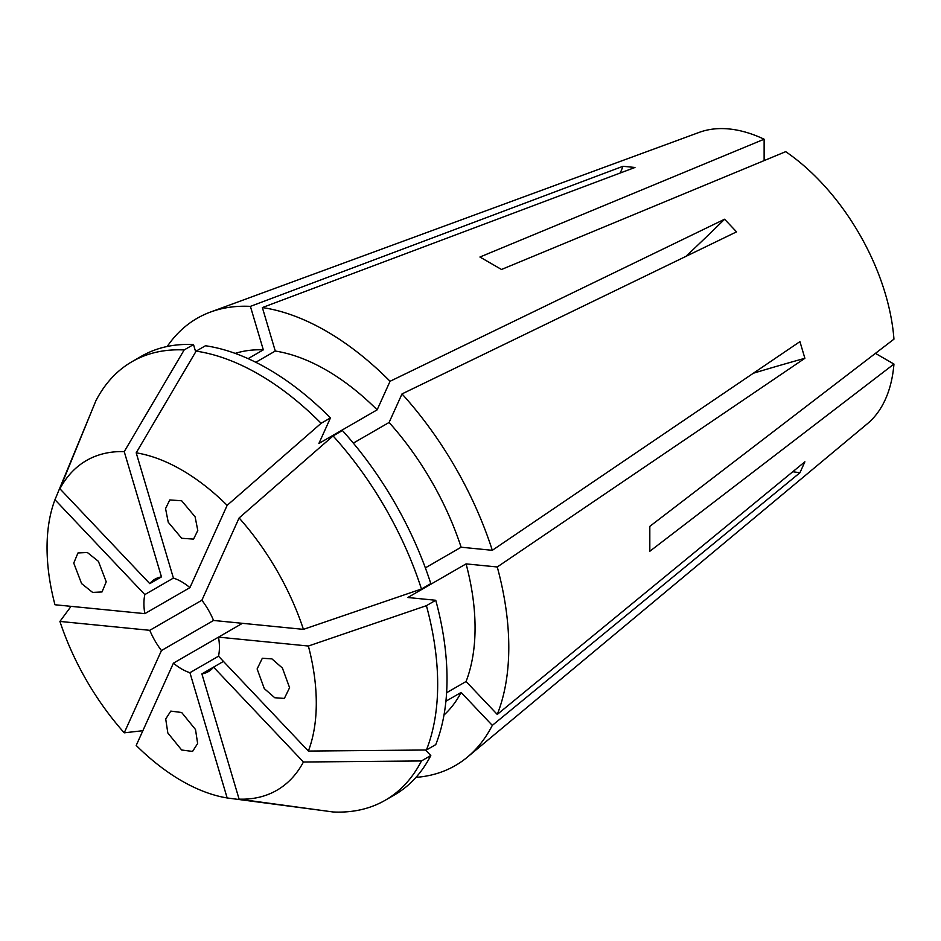 <?xml version="1.0" encoding="UTF-8"?>
<svg xmlns="http://www.w3.org/2000/svg" width="941" height="941" viewBox="0 0 941 941"><rect width="100%" height="100%" fill="white"/><g stroke="black" fill="none" stroke-linecap="round" stroke-linejoin="round"><path stroke-width="1.41" d="M181.672 712.502L170.791 711.102L165.71 718.995L167.827 732.968L181.672 750.012L192.552 751.424L197.634 743.519L195.516 729.546L181.672 712.502M73.751 563.083L81.585 583.596L92.63 592.418L102.004 591.96L106.227 581.832L98.393 561.318L87.348 552.496L77.974 552.955L73.751 563.083M181.672 500.765L169.78 499.942L165.557 508.599L168.239 522.22L181.672 538.276L193.564 539.111L197.786 530.453L195.105 516.832L181.672 500.765M257.116 668.945L264.303 688.612L274.76 697.74L284.37 698.41L289.593 687.695L282.406 668.039L271.949 658.9L262.339 658.241L257.116 668.945M242.425 623.318L218.512 637.128L308.377 646.032A190.388 109.921 -120 0 1 308.377 751.059L218.512 656.195A53.39 30.83 -120 0 0 218.512 637.128L173.415 663.158A53.39 30.83 -120 0 0 181.672 668.98A53.39 30.83 -120 0 0 189.929 672.697L227.157 797.956L321.751 810.436M161.464 650.537A53.39 30.83 -120 0 1 149.784 630.317L201.88 600.24A53.39 30.83 -120 0 1 213.56 620.46L161.464 650.537L124.236 732.816L142.867 730.71M144.832 613.65A53.39 30.83 -120 0 1 144.832 594.594L173.415 578.092A53.39 30.83 -120 0 1 181.672 581.797A53.39 30.83 -120 0 1 189.929 587.619L144.832 613.65L54.966 604.757A190.388 109.921 -120 0 1 54.966 499.718L91.465 411.558M149.784 583.643A53.39 30.83 -120 0 1 154.983 579.15A53.39 30.83 -120 0 1 161.464 576.904L149.784 583.643L59.918 488.779L95.794 400.972A253.211 146.196 -120 0 1 132.022 361.673A253.211 146.196 -120 0 1 184.165 349.946L193.505 344.559A253.211 146.196 -120 0 0 141.35 356.274L132.022 361.673M764.127 160.605L764.127 139.209L479.934 257.022L501.506 269.479L785.7 151.666A169.027 97.593 -120 0 1 893.95 339.16L649.819 526.36L649.819 551.273L893.95 364.061A169.027 97.593 -120 0 1 867.414 423.697L467.501 757.046A258.21 149.078 -120 0 0 492.308 725.382L799.932 472.747L804.884 461.796L497.26 714.431A258.21 149.078 -120 0 0 497.26 566.976L804.884 358.298L799.932 341.63L492.308 550.309A258.21 149.078 -120 0 0 402.019 393.914L736.556 231.851L724.594 219.229L390.056 381.281A258.21 149.078 -120 0 0 326.209 331.114A258.21 149.078 -120 0 0 262.363 307.566L634.963 167.474L623.001 166.286L250.4 306.378A258.21 149.078 -120 0 0 210.572 312.024A258.21 149.078 -120 0 0 167.216 346.488M415.981 777.36A258.21 149.078 -120 0 0 467.501 757.046M189.929 587.619L227.157 505.341A190.388 109.921 -120 0 0 181.672 469.947A190.388 109.921 -120 0 0 136.198 452.821L196.128 351.134L205.467 345.747A253.211 146.196 -120 0 1 330.456 417.91L318.893 443.47L377.141 409.841A210.502 121.53 -120 0 0 275.278 351.04L262.363 307.566M227.157 505.341L321.116 423.297A253.211 146.196 -120 0 0 258.622 374.212A253.211 146.196 -120 0 0 196.128 351.134M173.415 663.158L136.198 745.448A190.388 109.921 -120 0 0 227.157 797.956M201.88 673.874A53.39 30.83 -120 0 0 208.373 671.627A53.39 30.83 -120 0 0 213.56 667.134L201.88 673.874L239.108 799.144A190.388 109.921 -120 0 0 303.425 762.01L421.462 760.951L430.802 755.552L425.544 750.012M239.108 799.144L333.079 811.977A253.211 146.196 -120 0 0 385.234 800.25A253.211 146.196 -120 0 0 421.462 760.951M308.377 751.059L426.414 750.001A253.211 146.196 -120 0 0 426.414 605.675L435.754 600.276L407.829 597.511L466.077 563.882L497.26 566.976M308.377 646.032L426.414 605.675M213.56 620.46L303.425 629.364A190.388 109.921 -120 0 0 239.108 517.962L333.079 435.918L342.418 430.531A253.211 146.196 -120 0 1 430.802 583.608L421.462 589.007A253.211 146.196 -120 0 0 333.079 435.918M303.425 629.364L421.462 589.007M149.784 630.317L59.918 621.425A190.388 109.921 -120 0 0 124.236 732.816M59.918 621.425L71.069 606.345M385.234 800.25L394.573 794.863A253.211 146.196 -120 0 0 430.802 755.552M426.414 750.001L435.754 744.613A253.211 146.196 -120 0 0 435.754 600.276M321.116 423.297L330.456 417.91M443.987 715.042A210.502 121.53 -120 0 0 461.125 692.447L492.308 725.382M445.905 701.233L461.125 692.447M446.599 692.752L466.077 681.507A210.502 121.53 -120 0 0 466.077 563.882M425.356 567.87L461.125 547.215A210.502 121.53 -120 0 0 389.092 422.462L402.019 393.914M353.334 443.117L389.092 422.462M255.811 362.273L275.278 351.04M466.077 681.507L497.26 714.431M461.125 547.215L492.308 550.309M377.141 409.841L390.056 381.281M223.464 661.417L213.56 667.134L303.425 762.01M201.88 600.24L239.108 517.962M173.415 578.092L136.198 452.821M144.832 594.594L54.966 499.718M764.127 139.209A169.027 97.593 -120 0 0 699.222 132.375L210.572 312.024M161.464 576.904L124.236 451.633A190.388 109.921 -120 0 0 59.918 488.779M124.236 451.633L184.165 349.946M193.505 344.559L195.681 351.887M248.106 358.639L263.315 349.852A210.502 121.53 -120 0 0 235.191 353.393M263.315 349.852L250.4 306.378M218.512 656.195L189.929 672.697M875.424 353.369L893.95 364.061M620.307 172.979A762.704 575.339 95.7 0 0 623.001 166.286M685.883 256.387A762.704 238.32 136.6 0 0 724.594 219.229M753.341 373.236A762.704 238.308 163.4 0 1 804.884 358.298M792.793 471.735A762.704 575.339 -155.7 0 1 799.932 472.747"/></g></svg>
